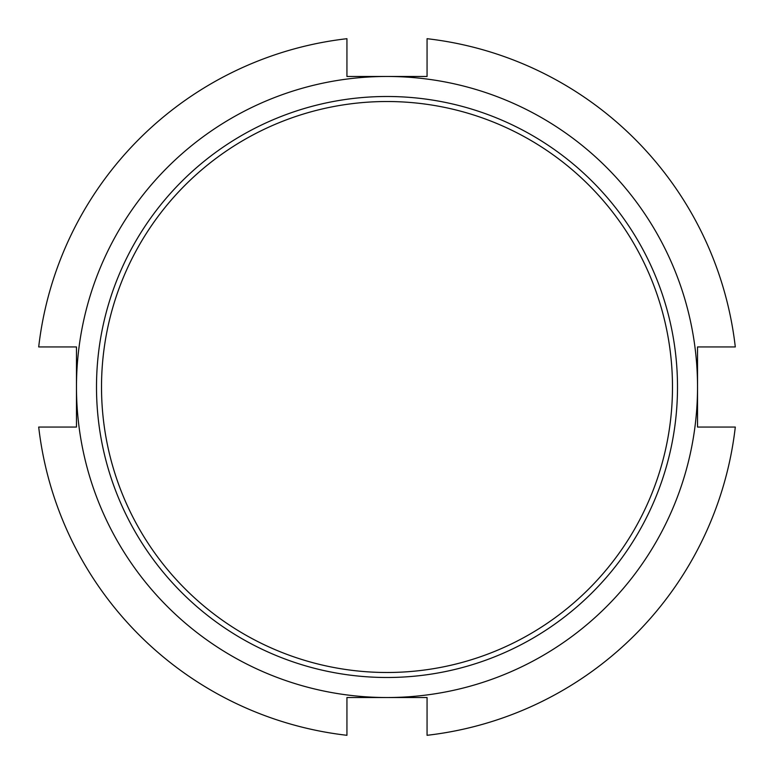 <?xml version="1.0" encoding="UTF-8"?>
<svg xmlns="http://www.w3.org/2000/svg" width="774" height="774" viewBox="0 0 774 774"><rect width="100%" height="100%" fill="white"/><g stroke="black" fill="none" stroke-linecap="round" stroke-linejoin="round"><path stroke-width="1.16" d="M76.471 427.064L38.7 427.064A350.593 350.593 0 0 0 346.936 735.3L346.936 697.529L387 697.529A310.529 310.529 0 0 0 697.529 387L697.529 346.936L735.3 346.936A350.593 350.593 0 0 0 427.064 38.7L427.064 76.471L346.936 76.471L346.936 38.7A350.593 350.593 0 0 0 38.7 346.936L76.471 346.936L76.471 427.064M697.529 427.064L697.529 387A310.529 310.529 0 0 0 387 76.471A310.529 310.529 0 0 0 76.471 387A310.529 310.529 0 0 0 387 697.529L427.064 697.529L427.064 735.3A350.593 350.593 0 0 0 735.3 427.064L697.529 427.064M387 677.492A290.492 290.492 0 0 0 638.579 241.749A290.492 290.492 0 0 0 135.421 241.749A290.492 290.492 0 0 0 387 677.492M387 672.49A285.49 285.49 0 0 0 634.235 244.255A285.49 285.49 0 0 0 139.765 244.255A285.49 285.49 0 0 0 387 672.49"/></g></svg>
